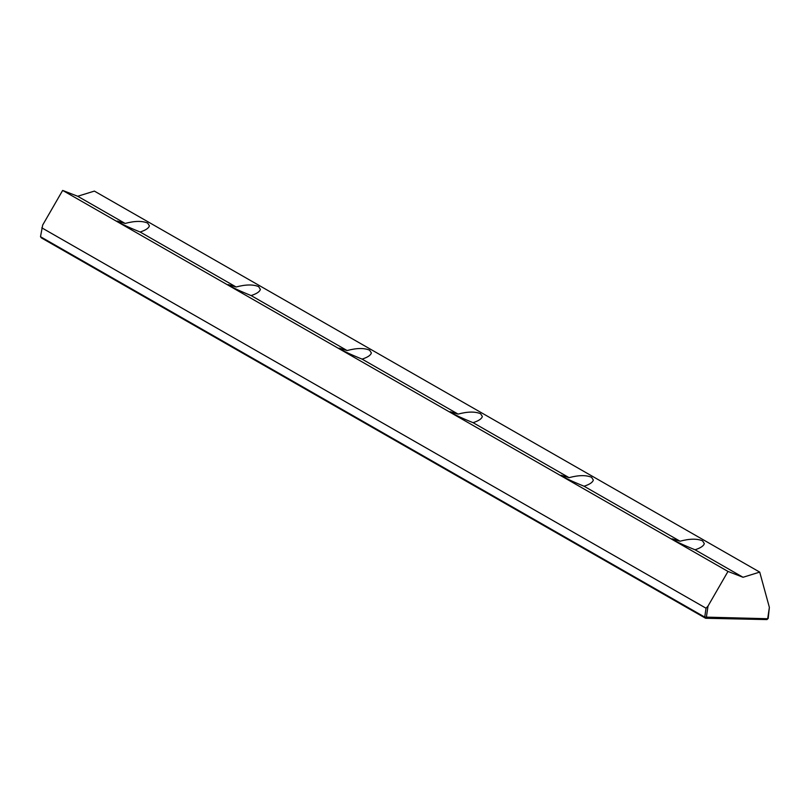 <?xml version="1.0" encoding="UTF-8"?>
<svg xmlns="http://www.w3.org/2000/svg" width="810" height="810" viewBox="0 0 810 810"><rect width="100%" height="100%" fill="white"/><g stroke="black" fill="none" stroke-linecap="round" stroke-linejoin="round"><path stroke-width="1.21" d="M147.643 223.074L149.394 225.798C148.827 228.116 145.739 230.182 140.13 232.014C127.312 226.8 119.657 223.145 117.156 221.039L125.145 223.439C134.703 220.877 142.195 220.755 147.643 223.074M258.633 286.629L260.375 289.352C259.808 291.671 256.719 293.736 251.11 295.569C238.292 290.355 230.637 286.7 228.136 284.593L236.125 286.993C245.683 284.432 253.186 284.31 258.633 286.629M369.613 350.183L371.355 352.907C370.788 355.225 367.7 357.291 362.09 359.124C349.272 353.909 341.617 350.254 339.127 348.148L347.115 350.548C356.663 347.986 364.166 347.865 369.613 350.183M480.593 413.738L482.335 416.462C481.768 418.78 478.68 420.856 473.08 422.678C460.252 417.464 452.598 413.809 450.107 411.703L458.095 414.102C467.643 411.541 475.146 411.419 480.593 413.738M591.573 477.292L593.315 480.016C592.758 482.335 589.67 484.41 584.061 486.233C571.242 481.018 563.578 477.363 561.087 475.257L569.076 477.657C578.624 475.095 586.126 474.974 591.573 477.292M702.564 540.847L704.305 543.571C703.738 545.889 700.65 547.965 695.041 549.788C682.222 544.573 674.568 540.918 672.067 538.812L680.056 541.212C689.614 538.65 697.106 538.529 702.564 540.847M125.145 223.439L77.699 196.263L62.654 190.421L42.677 225.058L40.5 236.712L41.381 237.897L705.611 618.273L704.73 617.088L40.5 236.712M766.959 619.579L768.194 618.435L766.959 619.579L705.611 618.273L706.34 617.433L708.021 606.062L727.987 571.435L62.654 190.421M727.987 571.435L743.043 577.277L695.041 549.788M680.056 541.212L584.061 486.233M569.076 477.657L473.08 422.678M458.095 414.102L362.09 359.124M347.115 350.548L251.11 295.569M236.125 286.993L140.13 232.014M768.194 618.435L769.368 607.368L767.688 618.729L704.73 617.088L706.037 608.219L41.806 227.843M708.021 606.062L706.037 608.219M743.043 577.277L759.719 572.103L94.375 191.099L77.699 196.263M759.719 572.103L769.368 607.368"/></g></svg>
